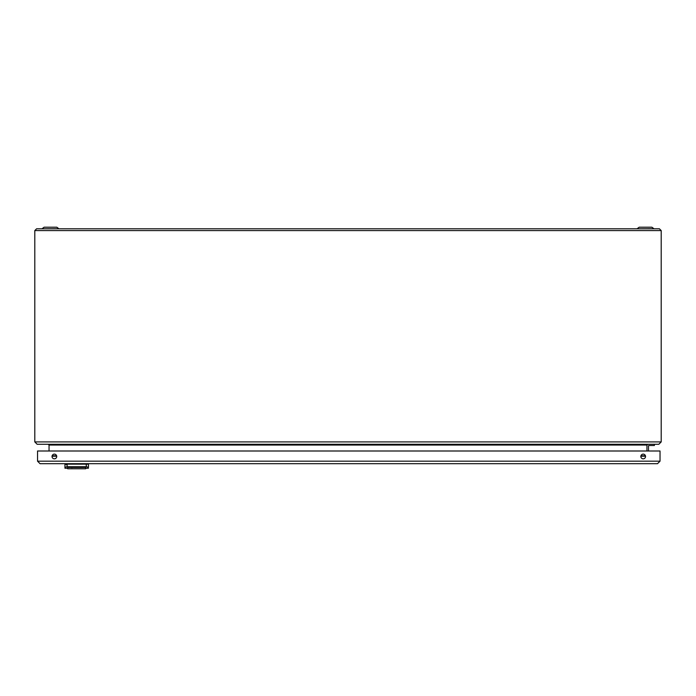 <?xml version="1.0" encoding="UTF-8"?>
<svg xmlns="http://www.w3.org/2000/svg" width="696" height="696" viewBox="0 0 696 696"><rect width="100%" height="100%" fill="white"/><g stroke="black" fill="none" stroke-linecap="round" stroke-linejoin="round"><path stroke-width="1.04" d="M661.2 230.585L659.399 228.784L661.2 230.585L34.8 230.585L36.601 228.784L34.8 230.585L34.8 441.916L37.149 444.265L34.8 441.916L661.2 441.916L658.851 444.265L661.2 441.916L661.2 230.585M48.268 444.265L49.051 445.048L49.051 450.999M647.732 444.265L646.949 445.048L646.949 450.999M658.851 444.265L37.149 444.265M659.399 228.784L36.601 228.784M53.792 227.218L44.1 227.218L56.82 227.218L58.864 228.723L41.89 228.784M56.82 227.218L44.1 227.218L42.056 228.723M648.863 227.218L639.18 227.218L651.9 227.218L653.944 228.723L636.971 228.784M651.9 227.218L639.18 227.218L637.136 228.723M648.515 445.675L648.515 450.999M645.54 456.48A2.349 2.349 0 0 0 642.017 454.453A2.349 2.349 0 0 0 642.017 458.516A2.349 2.349 0 0 0 645.54 456.48M56.724 456.48A2.349 2.349 0 0 0 53.2 454.453A2.349 2.349 0 0 0 53.2 458.516A2.349 2.349 0 0 0 56.724 456.48M657.52 463.684L660.025 461.178L657.52 463.684L40.046 463.684L37.541 461.178L40.046 463.684M660.025 450.999L37.541 450.999L37.541 461.178L660.025 461.178L660.025 450.999M67.686 467.425L67.686 468.773L85.695 468.773L85.695 466.877L67.686 466.877L67.686 467.425L85.695 467.425L85.695 466.877M70.505 468.765L82.685 468.747M65.537 464.154L67.103 464.154L64.946 464.154L64.946 468.225L64.946 467.312L67.103 466.738L86.278 466.738L88.436 467.312L88.436 464.154L86.278 464.154L87.853 464.154M86.278 466.738L86.278 464.154L67.103 464.154L67.103 466.738M88.436 467.312L88.436 464.154M66.12 463.684L66.12 464.623M70.835 468.739L72.184 468.634M64.946 467.312L64.946 468.225L64.946 467.312M648.672 445.518L654.388 445.518L654.388 444.265M647.68 444.274A1.723 1.723 0 0 0 646.949 445.675M646.949 445.048L49.051 445.048M645.436 455.802L640.946 455.802M56.62 455.802L52.13 455.802M645.523 456.193L640.859 456.193M56.707 456.193L52.043 456.193M64.946 468.225L67.686 468.225M85.695 468.225L88.436 468.225M87.261 463.684L87.261 464.154"/></g></svg>

